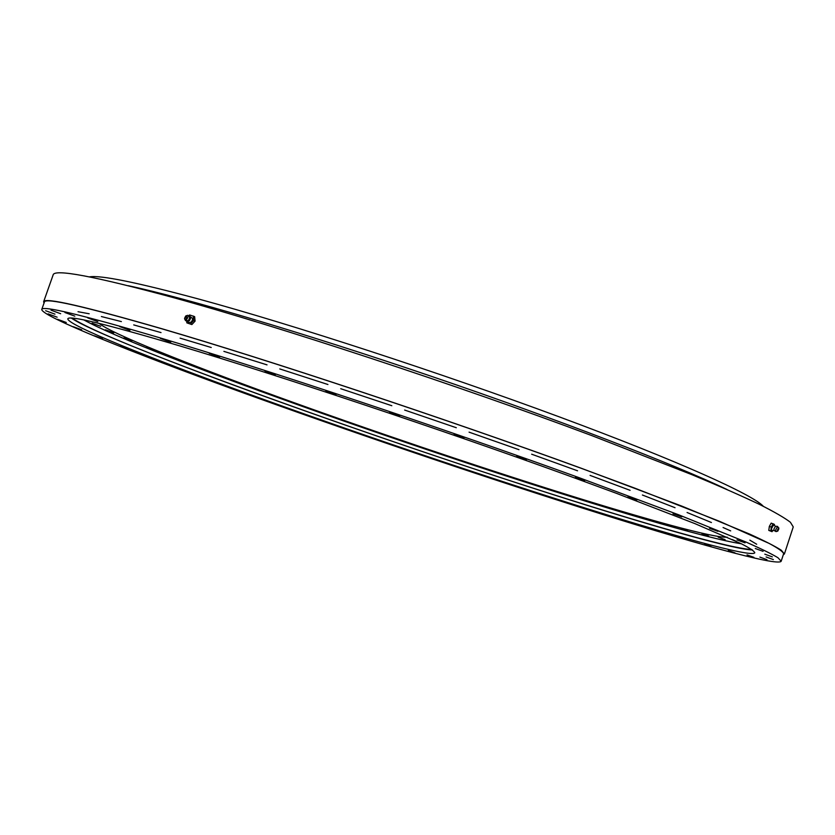 <?xml version="1.0" encoding="UTF-8"?>
<svg xmlns="http://www.w3.org/2000/svg" width="835" height="835" viewBox="0 0 835 835"><rect width="100%" height="100%" fill="white"/><g stroke="black" fill="none" stroke-linecap="round" stroke-linejoin="round"><path stroke-width="1.25" d="M736.136 541.268L732.138 539.504M725.124 539.681L718.183 537.176L725.124 539.681M708.706 536.112L701.922 533.669L708.706 536.112M687.591 530.768L680.953 528.378L687.591 530.768M662.489 523.879L655.955 521.52L662.489 523.879M634.015 515.644L627.576 513.327L634.015 515.644M602.797 506.271L596.42 503.975L602.797 506.271M569.376 495.927L563.03 493.642L569.376 495.927M534.243 484.791L527.908 482.505L534.243 484.791M497.848 473.017L491.502 470.721L497.848 473.017M460.638 460.732L454.25 458.436L460.638 460.732M422.99 448.092L416.54 445.765L422.99 448.092M385.29 435.223L378.766 432.864L385.29 435.223M347.934 422.249L341.296 419.848L347.934 422.249M311.309 409.307L304.535 406.854L311.309 409.307M275.8 396.531L268.88 394.016L275.8 396.531M241.868 384.079L234.76 381.491L241.868 384.079M209.971 372.097L202.665 369.435L209.971 372.097M180.631 360.783L173.085 358.027L180.631 360.783M154.391 350.314L146.605 347.464L154.391 350.314M131.878 340.92L123.841 337.977L131.878 340.92M113.748 332.841L105.429 329.783L113.748 332.841M100.691 326.318L92.09 323.155L100.691 326.318M727.212 537.197C713.977 538.189 645.549 519.224 563.458 493.506C473.529 465.293 367.473 429.367 276.333 396.281C186.142 363.486 110.961 333.363 99.167 323.395M89.439 276.876C100.242 274.945 136.804 282.366 199.137 299.16C291.666 324.356 440.087 372.692 559.346 416.895C678.865 461.181 752.773 494.696 763.305 506.281M219.605 357.182L209.22 353.33L219.605 357.182M275.268 374.79L264.925 370.959L275.268 374.79M336.004 394.569L325.775 390.78L336.004 394.569M399.694 415.84L389.621 412.114L399.694 415.84M463.957 437.811L454.115 434.179L463.957 437.811M526.394 459.667L516.813 456.14L526.394 459.667M584.73 480.595L575.43 477.182L584.73 480.595M637.011 499.873L628.014 496.585L637.011 499.873M681.736 516.928L673.041 513.765L681.736 516.928M717.912 531.331L709.531 528.294L717.912 531.331M745.05 542.834L736.961 539.911L745.05 542.834M763.086 551.34L755.289 548.522L763.086 551.34M772.344 556.882L764.808 554.169L772.344 556.882M773.387 559.586L766.102 556.966L773.387 559.586M766.958 559.659L759.892 557.122L766.958 559.659M753.88 557.342L747.012 554.878L753.88 557.342M735.009 552.895L728.308 550.495L735.009 552.895M711.159 546.581L704.604 544.232L711.159 546.581M683.124 538.648L676.684 536.341L683.124 538.648M651.613 529.327L645.267 527.062L651.613 529.327M617.284 518.848L611.001 516.604L617.284 518.848M580.701 507.398L574.47 505.165L580.701 507.398M542.406 495.145L536.174 492.911L542.406 495.145M502.847 482.265L496.606 480.031L502.847 482.265M462.465 468.884L456.192 466.64L462.465 468.884M421.644 455.158L415.308 452.883L421.644 455.158M380.781 441.214L374.351 438.907L380.781 441.214M340.252 427.165L333.708 424.817L340.252 427.165M300.443 413.168L293.753 410.757L300.443 413.168M261.762 399.339L254.905 396.865L261.762 399.339M224.646 385.833L217.591 383.286L224.646 385.833M189.587 372.827L182.312 370.197L189.587 372.827M157.126 360.49L149.611 357.766L157.126 360.49M127.87 349.04L120.073 346.212L127.87 349.04M102.475 338.718L94.397 335.774L102.475 338.718M81.684 329.773L73.303 326.715L81.684 329.773M66.289 322.487L57.594 319.314L66.289 322.487M57.114 317.175L48.096 313.877L57.114 317.175M54.974 314.148L45.654 310.724L54.974 314.148M60.652 313.709L51.039 310.171L60.652 313.709M74.785 316.141L64.911 312.499L74.785 316.141M97.82 321.642L87.738 317.916L97.82 321.642M129.895 330.347L119.635 326.558L129.895 330.347M170.726 342.256L160.383 338.415L170.726 342.256M582.131 507.972C687.581 541.393 778.063 566.944 781.184 561.224L777.959 557.738C771.937 554.064 761.343 548.856 746.166 542.113L678.563 514.757L577.987 477.265C443.041 428.313 264.779 368.997 159.255 337.632C81.193 314.638 42.021 305.266 41.75 309.503C42.126 316.528 131.252 352.151 237.933 390.937C346.17 430.213 473.121 473.382 582.131 507.972M41.75 309.503L44.391 302.051C44.819 297.354 84.126 306.32 162.293 328.927C267.962 359.822 446.203 418.972 581.014 468.226L634.892 488.183L719.624 521.364L769.087 543.387C778.241 548.303 783.094 551.747 783.637 553.709L781.184 561.224M44.015 303.095L43.629 301.769C44.057 297.072 83.406 306.038 161.687 328.677C267.544 359.624 446.214 418.909 581.337 468.278L682.007 506.187L749.59 534.056C764.735 540.976 775.297 546.361 781.268 550.213L784.409 553.96L783.293 554.764M43.629 301.769L53.116 274.955C54.118 268.64 93.958 276.124 172.626 297.406C278.984 326.6 457.622 385.311 592.213 435.755L692.372 474.854C719.363 486.116 741.678 495.938 759.339 504.33C774.275 511.845 784.629 517.825 790.401 522.272L793.25 526.916L784.409 553.96M752.429 549.962C734.602 549.451 660.36 528.44 573.248 500.99C477.088 470.658 364.947 432.666 267.367 397.429C170.862 362.515 88.333 329.95 71.403 318.114M572.246 503.985C470.585 471.775 351.055 431.142 249.822 394.412C149.914 358.09 67.979 325.274 67.812 318.897C68.24 314.952 105.575 323.959 179.796 345.909C278.587 375.385 442.581 430.025 566.808 475.094L616.533 493.36L694.971 523.639L741.052 543.616C749.653 548.042 754.235 551.09 754.798 552.76C752.137 558.02 670.056 534.953 572.246 503.985M128.371 285.716C184.806 297.782 304.023 332.967 431.549 376.376C559.074 419.796 674.993 464.657 727.066 489.529M751.709 549.461C729.769 549.033 622.159 517.283 505.739 479.28C388.244 440.87 258.265 395.258 166.322 359.655C114.468 339.574 83.124 325.744 72.269 318.166M741.386 543.783C706.128 538.46 601.388 507.2 490.187 470.721C378.182 433.918 256.731 391.083 170.225 357.328C128.058 340.868 99.292 328.416 83.918 319.962M186.716 321.266L186.863 322.874L191.873 324.554L195.077 321.12L194.638 316.632L189.629 314.962L188.971 315.672M186.863 322.874L191.873 324.554M189.796 316.34L192.708 318.532C192.092 322.101 190.516 323.208 187.99 321.851L187.593 321.371M190.495 323.949L193.689 320.515L193.261 316.027M186.017 315.922L187.865 315.306L189.576 317.331C189.159 320.358 187.802 321.465 185.527 320.65L184.733 319.022M184.577 318.302L185.673 316.079L187.76 317.196C187.04 319.795 185.986 320.233 184.608 318.521L184.577 318.302M186.09 316.966L186.247 318.532L186.09 316.966M190.547 318.281L189.535 320.598L187.384 320.964M193.689 320.515L195.077 321.12M774.316 525.424L774.452 524.411L771.185 523.127L769.338 526.426L768.795 530.402L772.072 531.676L772.699 530.549M773.158 523.733L771.321 527.031L770.778 531.008L772.072 531.676M770.778 531.008L768.795 530.402M774.087 530.538L771.843 530.559L771.404 528.722L773.575 524.912L775.412 526.186M774.212 530.528L773.878 529.139L775.517 526.259M777.761 531.112L776.018 531.592L775.652 529.912L777.604 526.394L778.888 528.785L777.761 531.112L777.437 530.016L778.794 527.762M778.471 528.774L778.408 529.463M771.321 527.031L769.338 526.426M180.109 338.154L211.245 347.506M223.895 351.378L267.033 364.874M279.777 368.934L327.925 384.507M340.732 388.713L391.813 405.716M404.62 410.048L456.307 427.729M469.072 432.154L518.984 449.689M531.644 454.198L577.559 470.794M590.074 475.397L630.091 490.333M642.386 495.009L675.045 507.711M687.069 512.502L711.43 522.522M723.089 527.522L730.667 530.883M749.851 540.161L756.687 544.243L749.851 540.161M161.019 332.58L133.725 324.909M121.378 321.59L101.411 316.548M89.188 313.783L78.031 311.705M190.537 318.062L187.865 315.306M185.673 316.079L186.403 315.64M184.608 318.521L184.785 319.346M189.535 320.598L185.527 320.65M775.266 526.227L777.604 526.394M773.982 530.413L776.018 531.592"/></g></svg>
